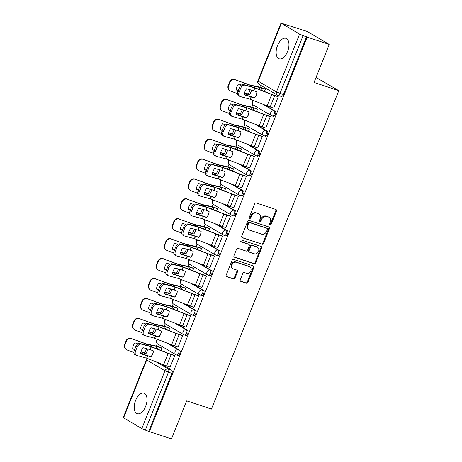 <?xml version="1.0" encoding="UTF-8"?>
<svg xmlns="http://www.w3.org/2000/svg" width="462" height="462" viewBox="0 0 462 462"><rect width="100%" height="100%" fill="white"/><g stroke="black" fill="none" stroke-linecap="round" stroke-linejoin="round"><path stroke-width="0.69" d="M270.01 225.029A0.947 0.797 120.4 0 0 271.119 224.405L276.443 211.094A1.357 1.138 120.4 0 0 275.86 209.477L256.254 202.991A1.357 1.138 120.4 0 0 254.666 203.881L249.341 217.198A0.947 0.797 120.4 0 0 250.866 217.7L251.553 215.979A4.337 3.65 120.4 0 1 256.641 213.121L258.275 213.663A4.337 3.65 120.4 0 1 258.87 213.929A4.337 3.65 120.4 0 1 260.158 218.826L259.471 220.547A0.947 0.797 120.4 0 0 260.995 221.055L261.683 219.329A4.337 3.65 120.4 0 1 266.77 216.476L268.405 217.013A4.337 3.65 120.4 0 1 268.994 217.284A4.337 3.65 120.4 0 1 270.287 222.176L269.594 223.903A0.947 0.797 120.4 0 0 270.01 225.029M269.612 224.688A0.947 0.797 120.4 0 0 270.478 224.03L275.802 210.712A1.357 1.138 120.4 0 0 275.664 209.413M249.359 217.983A0.947 0.797 120.4 0 0 250.219 217.325L250.912 215.598L251.553 215.979M259.482 221.333A0.947 0.797 120.4 0 0 260.349 220.674L261.036 218.953L261.683 219.329M145.634 406.393A10.776 5.746 -71.7 0 0 143.988 393.208A10.776 5.746 -71.7 0 0 135.568 400.485A10.776 5.746 -71.7 0 0 137.214 413.663A10.776 5.746 -71.7 0 0 145.634 406.393M287.583 51.49A10.776 5.746 -71.7 0 0 285.938 38.311A10.776 5.746 -71.7 0 0 277.518 45.582A10.776 5.746 -71.7 0 0 279.163 58.766A10.776 5.746 -71.7 0 0 287.583 51.49M240.275 279.787A1.357 1.138 120.4 0 0 240.864 281.404L246.362 283.223A1.357 1.138 120.4 0 0 247.955 282.328L253.869 267.544A1.357 1.138 120.4 0 0 253.28 265.933L233.68 259.442A1.357 1.138 120.4 0 0 232.086 260.331L226.172 275.121A1.357 1.138 120.4 0 0 226.761 276.732L233.402 278.933A1.357 1.138 120.4 0 0 234.996 278.037L237.526 271.714A1.357 1.138 120.4 0 0 236.937 270.097L233.645 269.005A3.627 3.049 120.4 0 1 233.148 268.786A3.627 3.049 120.4 0 1 232.201 264.397A3.627 3.049 120.4 0 1 236.325 262.306L249.226 266.574A3.627 3.049 120.4 0 1 249.723 266.799A3.627 3.049 120.4 0 1 250.67 271.188A3.627 3.049 120.4 0 1 246.546 273.279L244.398 272.568A1.357 1.138 120.4 0 0 242.804 273.458L240.275 279.787M299.595 34.107L280.988 23.1L307.132 31.439L329.267 44.427L314.05 82.467L338.79 90.662L211.446 409.049L186.706 400.854L171.489 438.9L149.411 431.589L307.19 37.116L303.107 35.597L279.978 93.428A2.76 1.473 108.3 0 1 277.818 95.293A2.76 1.473 108.3 0 1 277.662 95.224A2.76 2.322 120.4 0 1 277.287 95.056A2.76 2.76 0 0 0 277.818 95.293L281.254 96.431A2.76 1.473 108.3 0 0 283.414 94.566L276.467 91.938L299.595 34.107L303.107 35.597M329.267 44.427L307.19 37.116M261.948 244.254A1.357 1.138 120.4 0 0 263.542 243.358L269.456 228.575A1.357 1.138 120.4 0 0 268.867 226.958L249.266 220.472A1.357 1.138 120.4 0 0 247.672 221.362L241.759 236.151A1.357 1.138 120.4 0 0 242.348 237.763L261.307 243.872A1.357 1.138 120.4 0 0 262.895 242.983L268.809 228.193A1.357 1.138 120.4 0 0 268.67 226.894M261.659 248.059L255.746 262.843A1.357 1.138 120.4 0 1 254.158 263.738L234.557 257.247A1.357 1.138 120.4 0 1 233.968 255.636L236.498 249.307A1.357 1.138 120.4 0 1 238.086 248.412L246.038 251.045A1.357 1.138 120.4 0 0 247.626 250.156L249.307 245.957A1.357 1.138 120.4 0 0 248.718 244.34L240.442 241.603A0.947 0.797 120.4 0 1 241.147 239.847L261.07 246.442A1.357 1.138 120.4 0 1 261.659 248.059L261.013 247.678L255.099 262.468L255.746 262.843M160.643 363.623L171.627 370.074L168.191 368.93A2.76 1.473 108.3 0 1 168.457 372.245L145.328 430.076L141.817 428.58L123.21 417.573L146.339 359.742L146.685 360.037L123.556 417.867M260.603 85.268L259.829 87.203M252.841 104.672L251.859 107.115M244.872 124.59L243.896 127.033M236.908 144.502L235.932 146.945M228.944 164.42L227.968 166.863M220.975 184.332L219.999 186.775M213.011 204.25L212.035 206.693M205.047 224.162L204.071 226.605M197.083 244.08L196.102 246.523M189.114 263.993L188.138 266.435M181.15 283.911L180.174 286.353M173.186 303.823L172.205 306.266M165.217 323.741L164.241 326.184M157.253 343.653L156.277 346.102M316.048 77.472L338.79 90.662M149.411 431.589L145.328 430.076M273.302 108.021L273.648 108.224L278.245 96.737L277.246 96.246M265.338 127.939L265.685 128.141L270.282 116.649L269.282 116.164M256.445 111.4L257.374 109.078L256.375 108.587M257.369 147.852L257.721 148.059L262.312 136.567L261.313 136.076M248.481 131.312L249.405 128.996L248.406 128.505M249.405 167.77L249.751 167.972L254.348 156.479L253.349 155.994M240.511 151.23L241.441 148.908L240.442 148.417M241.441 187.682L241.788 187.89L246.385 176.397L245.386 175.907M232.548 171.142L233.477 168.826L232.478 168.335M233.477 207.6L233.824 207.802L238.415 196.315L237.416 195.824M224.584 191.06L225.508 188.739L224.509 188.248M225.508 227.512L225.854 227.72L230.451 216.228L229.452 215.737M216.614 210.972L217.544 208.657L216.545 208.166M217.544 247.43L217.891 247.632L222.488 236.146L221.489 235.655M208.651 230.89L209.581 228.569L208.581 228.078M209.581 267.342L209.927 267.55L214.524 256.058L213.519 255.567M200.687 250.802L201.611 248.487L200.612 247.996M201.611 287.26L201.958 287.462L206.554 275.976L205.555 275.485M192.718 270.72L193.647 268.399L192.648 267.908M193.647 307.172L193.994 307.38L198.591 295.888L197.592 295.397M184.754 290.633L185.684 288.317L184.685 287.826M185.684 327.09L186.03 327.292L190.627 315.806L189.628 315.315M176.79 310.551L177.714 308.229L176.715 307.744M177.714 347.002L178.066 347.21L182.657 335.718L181.658 335.227M168.826 330.463L169.75 328.147L168.751 327.656M169.75 366.92L170.097 367.123L174.694 355.636L173.695 355.145M160.857 350.381L161.787 348.059L160.788 347.574M168.607 343.711L179.597 350.156L178.372 349.751A2.76 1.473 108.3 0 1 178.702 352.916A2.76 1.473 108.3 0 1 176.484 354.926A2.76 1.473 108.3 0 1 176.334 354.856A2.76 2.322 -59.6 0 1 175.953 354.689A2.76 2.322 -59.6 0 1 175.133 351.57A2.76 2.322 -59.6 0 1 178.372 349.751L167.001 343.081M176.571 323.793L187.56 330.243L186.342 329.839A2.76 1.473 108.3 0 1 186.665 332.998A2.76 1.473 108.3 0 1 184.448 335.014A2.76 1.473 108.3 0 1 184.298 334.944A2.76 2.322 -59.6 0 1 183.922 334.771A2.76 2.322 -59.6 0 1 183.096 331.652A2.76 2.322 -59.6 0 1 186.342 329.839L174.971 323.163M184.54 303.881L195.524 310.325L194.306 309.921A2.76 1.473 108.3 0 1 194.629 313.086A2.76 1.473 108.3 0 1 192.417 315.096A2.76 1.473 108.3 0 1 192.261 315.026A2.76 2.322 -59.6 0 1 191.886 314.859A2.76 2.322 -59.6 0 1 191.066 311.74A2.76 2.322 -59.6 0 1 194.306 309.921L182.935 303.251M192.504 283.963L203.488 290.407L202.269 290.009A2.76 1.473 108.3 0 1 202.599 293.168A2.76 1.473 108.3 0 1 200.381 295.183A2.76 1.473 108.3 0 1 200.225 295.114A2.76 2.322 -59.6 0 1 199.85 294.941A2.76 2.322 -59.6 0 1 199.03 291.822A2.76 2.322 -59.6 0 1 202.269 290.009L190.898 283.333M200.468 264.05L211.457 270.495L210.233 270.091A2.76 1.473 108.3 0 1 210.562 273.256A2.76 1.473 108.3 0 1 208.345 275.265A2.76 1.473 108.3 0 1 208.195 275.196A2.76 2.322 -59.6 0 1 207.819 275.029A2.76 2.322 -59.6 0 1 206.993 271.91A2.76 2.322 -59.6 0 1 210.233 270.091L198.868 263.421M208.437 244.132L219.421 250.577L218.203 250.173A2.76 1.473 108.3 0 1 218.526 253.338A2.76 1.473 108.3 0 1 216.314 255.353A2.76 1.473 108.3 0 1 216.158 255.284A2.76 2.322 -59.6 0 1 215.783 255.111A2.76 2.322 -59.6 0 1 214.963 251.992A2.76 2.322 -59.6 0 1 218.203 250.173L206.832 243.503M216.401 224.22L227.385 230.665L226.166 230.261A2.76 1.473 108.3 0 1 226.49 233.425A2.76 1.473 108.3 0 1 224.278 235.435A2.76 1.473 108.3 0 1 224.122 235.366A2.76 2.322 -59.6 0 1 223.747 235.198A2.76 2.322 -59.6 0 1 222.927 232.08A2.76 2.322 -59.6 0 1 226.166 230.261L214.795 223.591M224.365 204.302L235.354 210.747L234.13 210.343A2.76 1.473 108.3 0 1 234.459 213.508A2.76 1.473 108.3 0 1 232.242 215.523A2.76 1.473 108.3 0 1 232.091 215.454A2.76 2.322 -59.6 0 1 231.71 215.28A2.76 2.322 -59.6 0 1 230.89 212.162A2.76 2.322 -59.6 0 1 234.13 210.343L222.759 203.673M232.328 184.39L243.318 190.835L242.1 190.431A2.76 1.473 108.3 0 1 242.423 193.595A2.76 1.473 108.3 0 1 240.211 195.605A2.76 1.473 108.3 0 1 240.055 195.536A2.76 2.322 -59.6 0 1 239.68 195.368A2.76 2.322 -59.6 0 1 238.86 192.25A2.76 2.322 -59.6 0 1 242.1 190.431L230.729 183.761M240.298 164.472L251.282 170.917L250.063 170.513A2.76 1.473 108.3 0 1 250.387 173.677A2.76 1.473 108.3 0 1 248.175 175.693A2.76 1.473 108.3 0 1 248.019 175.624A2.76 2.322 -59.6 0 1 247.644 175.45A2.76 2.322 -59.6 0 1 246.823 172.332A2.76 2.322 -59.6 0 1 250.063 170.513L238.692 163.843M248.261 144.56L259.251 151.005L258.027 150.6A2.76 1.473 108.3 0 1 258.356 153.765A2.76 1.473 108.3 0 1 256.139 155.775A2.76 1.473 108.3 0 1 255.988 155.706A2.76 2.322 -59.6 0 1 255.607 155.538A2.76 2.322 -59.6 0 1 254.787 152.42A2.76 2.322 -59.6 0 1 258.027 150.6L246.656 143.93M256.225 124.642L267.215 131.087L265.997 130.682A2.76 1.473 108.3 0 1 266.32 133.847A2.76 1.473 108.3 0 1 264.102 135.863A2.76 1.473 108.3 0 1 263.952 135.793A2.76 2.322 -59.6 0 1 263.577 135.62A2.76 2.322 -59.6 0 1 262.757 132.502A2.76 2.322 -59.6 0 1 265.997 130.682L254.626 124.012M264.195 104.73L275.179 111.175L273.96 110.77A2.76 1.473 108.3 0 1 274.284 113.935A2.76 1.473 108.3 0 1 272.072 115.945A2.76 1.473 108.3 0 1 271.916 115.875A2.76 2.322 -59.6 0 1 271.541 115.708A2.76 2.322 -59.6 0 1 270.72 112.589A2.76 2.322 -59.6 0 1 273.96 110.77L262.589 104.1M264.408 91.482L265.338 89.166L264.339 88.675M177.552 355.261A2.76 1.473 -71.7 0 0 177.703 355.33A2.76 1.473 -71.7 0 0 179.92 353.32A2.76 1.473 -71.7 0 0 179.597 350.156M185.516 335.348A2.76 1.473 -71.7 0 0 185.672 335.418A2.76 1.473 -71.7 0 0 187.884 333.402A2.76 1.473 -71.7 0 0 187.56 330.243M193.48 315.431A2.76 1.473 -71.7 0 0 193.636 315.5A2.76 1.473 -71.7 0 0 195.853 313.49A2.76 1.473 -71.7 0 0 195.524 310.325M201.449 295.518A2.76 1.473 -71.7 0 0 201.599 295.588A2.76 1.473 -71.7 0 0 203.817 293.572A2.76 1.473 -71.7 0 0 203.488 290.407M209.413 275.6A2.76 1.473 -71.7 0 0 209.569 275.67A2.76 1.473 -71.7 0 0 211.781 273.66A2.76 1.473 -71.7 0 0 211.457 270.495M217.377 255.688A2.76 1.473 -71.7 0 0 217.533 255.757A2.76 1.473 -71.7 0 0 219.745 253.742A2.76 1.473 -71.7 0 0 219.421 250.577M225.346 235.77A2.76 1.473 -71.7 0 0 225.496 235.839A2.76 1.473 -71.7 0 0 227.714 233.83A2.76 1.473 -71.7 0 0 227.385 230.665M233.31 215.858A2.76 1.473 -71.7 0 0 233.466 215.927A2.76 1.473 -71.7 0 0 235.678 213.912A2.76 1.473 -71.7 0 0 235.354 210.747M241.274 195.94A2.76 1.473 -71.7 0 0 241.43 196.009A2.76 1.473 -71.7 0 0 243.641 194A2.76 1.473 -71.7 0 0 243.318 190.835M249.243 176.028A2.76 1.473 -71.7 0 0 249.393 176.097A2.76 1.473 -71.7 0 0 251.611 174.082A2.76 1.473 -71.7 0 0 251.282 170.917M257.207 156.11A2.76 1.473 -71.7 0 0 257.357 156.179A2.76 1.473 -71.7 0 0 259.575 154.169A2.76 1.473 -71.7 0 0 259.251 151.005M265.171 136.198A2.76 1.473 -71.7 0 0 265.327 136.267A2.76 1.473 -71.7 0 0 267.538 134.251A2.76 1.473 -71.7 0 0 267.215 131.087M273.14 116.28A2.76 1.473 -71.7 0 0 273.29 116.349A2.76 1.473 -71.7 0 0 275.508 114.339A2.76 1.473 -71.7 0 0 275.179 111.175M148.77 431.213L171.899 373.383A2.76 1.473 -71.7 0 0 171.627 370.074M306.549 36.741L283.414 94.566M268.994 217.284L268.353 216.903A4.337 3.65 120.4 0 0 267.758 216.638L268.405 217.013M261.036 218.953A4.337 3.65 120.4 0 1 266.124 216.095L267.758 216.638M258.87 213.929L258.223 213.554A4.337 3.65 120.4 0 0 257.634 213.282L258.275 213.663M250.912 215.598A4.337 3.65 120.4 0 1 256 212.745L257.634 213.282M241.897 237.451L261.307 243.872M267.377 229.447A0.947 0.797 120.4 0 0 266.967 228.315L249.763 222.62A0.947 0.797 120.4 0 0 248.648 223.244L247.921 225.063A4.337 3.65 120.4 0 0 249.209 229.96A4.337 3.65 120.4 0 0 249.803 230.226L261.561 234.118A4.337 3.65 120.4 0 0 266.649 231.266L267.377 229.447M266.562 228.084A0.947 0.797 120.4 0 0 266.32 227.939L266.967 228.315M249.209 229.96L248.568 229.579A4.337 3.65 120.4 0 1 247.274 224.682L248.002 222.869A0.947 0.797 120.4 0 1 249.116 222.239L266.32 227.939M234.101 256.936L253.511 263.357A1.357 1.138 120.4 0 0 255.099 262.468M248.903 244.427L248.261 244.046A1.357 1.138 120.4 0 0 248.071 243.965L240.078 241.314M254.285 253.777A3.627 3.049 120.4 0 0 258.408 251.68A3.627 3.049 120.4 0 0 257.461 247.297A3.627 3.049 120.4 0 0 256.97 247.072L252.419 245.565A1.357 1.138 120.4 0 0 250.831 246.46L249.151 250.658A1.357 1.138 120.4 0 0 249.74 252.269L254.285 253.777M257.461 247.297L256.82 246.916A3.627 3.049 120.4 0 0 256.323 246.696L256.97 247.072M249.555 252.188L248.908 251.807A1.357 1.138 120.4 0 1 248.51 250.277L250.185 246.079A1.357 1.138 120.4 0 1 251.778 245.189L256.323 246.696M261.013 247.678A1.357 1.138 120.4 0 0 260.88 246.379M249.723 266.799L249.076 266.418A3.627 3.049 120.4 0 0 248.585 266.199L249.226 266.574M233.148 268.786L232.502 268.405A3.627 3.049 120.4 0 1 231.554 264.016A3.627 3.049 120.4 0 1 235.678 261.925L248.585 266.199M226.311 276.42L232.761 278.551A1.357 1.138 120.4 0 0 234.35 277.662L236.879 271.333A1.357 1.138 120.4 0 0 236.746 270.033M240.413 281.087L245.715 282.842A1.357 1.138 120.4 0 0 247.309 281.953L253.222 267.163A1.357 1.138 120.4 0 0 253.084 265.864M251.617 90.148A8.564 4.164 -65.1 0 1 251.091 91.667A8.564 4.164 -65.1 0 1 249.584 94.6L244.473 93.024M250.115 89.744A8.564 4.164 -65.1 0 1 249.671 91.002A8.564 4.164 -65.1 0 1 248.158 93.936L249.584 94.6M264.714 88.802L260.966 87.561A6.907 0.664 21.8 0 0 258.72 86.914L249.948 85.037L235.302 79.776A4.146 4.002 133 0 0 230.001 82.201L229.666 81.884A4.146 4.002 -47 0 1 234.967 79.464M265.315 89.212L261.81 88.051A5.111 0.491 21.8 0 0 260.146 87.572L250.699 85.505L235.302 79.776M248.158 93.936L244.519 92.85M238.19 90.679L236.238 89.951A8.564 8.276 133 0 1 238.635 83.951L241.476 85.008M238.259 90.517L236.238 89.761M228.523 85.903A4.146 4.002 133 0 0 229.464 90.338L229.129 90.026A4.146 4.002 -47 0 1 228.182 85.591L228.523 85.903L230.001 82.201M229.464 90.338A4.146 4.002 133 0 0 230.763 91.141L237.48 93.642M228.182 85.591L229.666 81.884M278.228 96.783L274.717 95.622A6.907 0.664 -158.2 0 1 271.691 94.525L254.885 87.93L253.759 90.743L256.889 91.967A8.564 8.507 165.6 0 1 254.487 97.967L254.435 97.759A8.564 8.507 165.6 0 0 256.837 91.944M273.683 108.148L270.172 106.988A6.907 0.664 -158.2 0 1 267.146 105.885L250.219 99.249L240.165 96.541A4.146 2.605 116.3 0 1 239.865 96.425A4.146 2.605 116.3 0 1 239.154 92.025L240.638 88.323L239.385 87.705L237.901 91.407L239.154 92.025M254.487 97.967L244.121 94.779A8.564 5.377 -63.7 0 1 246.523 88.779L253.759 90.743M244.155 94.508L254.435 97.759M254.885 87.93L244.71 85.175A4.146 2.605 116.3 0 0 240.638 88.323M277.622 96.373L273.879 95.132A5.111 0.491 -158.2 0 1 271.639 94.317L253.927 87.393L243.457 84.558L244.71 85.175M239.385 87.705A4.146 2.605 -63.7 0 1 243.457 84.558M239.865 96.425L238.611 95.807A4.146 2.605 -63.7 0 1 237.901 91.407M243.653 110.066A8.564 4.164 -65.1 0 1 243.127 111.579A8.564 4.164 -65.1 0 1 241.614 114.512L236.504 112.936M242.152 109.661A8.564 4.164 -65.1 0 1 241.701 110.92A8.564 4.164 -65.1 0 1 240.194 113.854L241.614 114.512M256.751 108.714L253.003 107.473A6.907 0.664 21.8 0 0 250.756 106.826L241.892 104.926L227.339 99.694A4.146 4.002 133 0 0 222.037 102.119L221.696 101.802A4.146 4.002 -47 0 1 227.004 99.376M257.351 109.13L253.84 107.964A5.111 0.491 21.8 0 0 252.177 107.49L242.735 105.417L227.339 99.694M240.194 113.854L236.556 112.768M230.226 110.597L228.268 109.869A8.564 8.276 133 0 1 230.671 103.869L233.506 104.926M230.295 110.43L228.274 109.679M220.559 105.821A4.146 4.002 133 0 0 221.5 110.256L221.165 109.939A4.146 4.002 -47 0 1 220.218 105.503L220.559 105.821L222.037 102.119M221.5 110.256A4.146 4.002 133 0 0 222.794 111.053L229.516 113.56M220.218 105.503L221.696 101.802M235.684 129.978A8.564 4.164 -65.1 0 1 235.164 131.497A8.564 4.164 -65.1 0 1 233.651 134.43L228.54 132.854M234.188 129.574A8.564 4.164 -65.1 0 1 233.737 130.833A8.564 4.164 -65.1 0 1 232.23 133.766L233.651 134.43M248.787 128.632L245.039 127.391A6.907 0.664 21.8 0 0 242.793 126.744L234.015 124.867L219.375 119.606A4.146 4.002 133 0 0 214.073 122.032L213.733 121.714A4.146 4.002 -47 0 1 219.034 119.294M249.388 129.042L245.876 127.882A5.111 0.491 21.8 0 0 244.213 127.402L234.765 125.335L219.375 119.606M232.23 133.766L228.592 132.681M222.262 130.509L220.305 129.782A8.564 8.276 133 0 1 222.707 123.781L225.543 124.838M222.326 130.348L220.305 129.597M212.589 125.733A4.146 4.002 133 0 0 213.536 130.168L213.196 129.857A4.146 4.002 -47 0 1 212.254 125.421L212.589 125.733L214.073 122.032M213.536 130.168A4.146 4.002 133 0 0 214.83 130.971L221.546 133.472M212.254 125.421L213.733 121.714M270.258 116.701L266.753 115.54A6.907 0.664 -158.2 0 1 263.727 114.437L246.922 107.848L245.796 110.655L248.92 111.885A8.564 8.507 165.6 0 1 246.523 117.885L246.471 117.677A8.564 8.507 165.6 0 0 248.868 111.862M265.714 128.061L262.208 126.9A6.907 0.664 -158.2 0 1 259.182 125.803L242.377 119.208L232.201 116.453A4.146 2.605 116.3 0 1 231.901 116.343A4.146 2.605 116.3 0 1 231.191 111.943L232.669 108.241L231.416 107.623L229.937 111.325L231.191 111.943M246.523 117.885L236.157 114.692A8.564 5.377 -63.7 0 1 238.554 108.691L245.796 110.655M236.192 114.42L246.471 117.677M246.922 107.848L236.746 105.093A4.146 2.605 116.3 0 0 232.669 108.241M269.658 116.285L265.91 115.05A5.111 0.491 -158.2 0 1 263.675 114.235L245.957 107.311L235.493 104.476L236.746 105.093M231.416 107.623A4.146 2.605 -63.7 0 1 235.493 104.476M231.901 116.343L230.648 115.725A4.146 2.605 -63.7 0 1 229.937 111.325M262.295 136.613L258.784 135.453A6.907 0.664 -158.2 0 1 255.763 134.355L238.952 127.76L237.832 130.573L240.956 131.797A8.564 8.507 165.6 0 1 238.559 137.797L238.502 137.589A8.564 8.507 165.6 0 0 240.904 131.774M257.75 147.979L254.239 146.818A6.907 0.664 -158.2 0 1 251.218 145.715L234.286 139.079L224.237 136.371A4.146 2.605 116.3 0 1 223.931 136.255A4.146 2.605 116.3 0 1 223.227 131.855L224.705 128.153L223.452 127.535L221.974 131.237L223.227 131.855M238.559 137.797L228.188 134.609A8.564 5.377 -63.7 0 1 230.59 128.609L237.832 130.573M228.228 134.338L238.502 137.589M238.952 127.76L228.777 125.011A4.146 2.605 116.3 0 0 224.705 128.153M261.694 136.203L257.946 134.962A5.111 0.491 -158.2 0 1 255.711 134.147L237.994 127.229L227.523 124.388L228.777 125.011M223.452 127.535A4.146 2.605 -63.7 0 1 227.523 124.388M223.931 136.255L222.678 135.637A4.146 2.605 -63.7 0 1 221.974 131.237M227.72 149.896A8.564 4.164 -65.1 0 1 227.194 151.409A8.564 4.164 -65.1 0 1 225.687 154.343L220.576 152.766M226.218 149.492A8.564 4.164 -65.1 0 1 225.774 150.751A8.564 4.164 -65.1 0 1 224.261 153.684L225.687 154.343M240.817 148.545L237.075 147.303A6.907 0.664 21.8 0 0 234.823 146.662L225.964 144.756L211.411 139.524A4.146 4.002 133 0 0 206.104 141.95L205.769 141.632A4.146 4.002 -47 0 1 211.07 139.206M241.424 148.96L237.913 147.794A5.111 0.491 21.8 0 0 236.249 147.32L226.802 145.247L211.411 139.524M224.261 153.684L220.622 152.599M214.293 150.427L212.341 149.7A8.564 8.276 133 0 1 214.738 143.699L217.579 144.756M214.362 150.26L212.341 149.509M204.626 145.651A4.146 4.002 133 0 0 205.573 150.086L205.232 149.769A4.146 4.002 -47 0 1 204.285 145.334L204.626 145.651L206.104 141.95M205.573 150.086A4.146 4.002 133 0 0 206.866 150.883L213.583 153.39M204.285 145.334L205.769 141.632M219.756 169.808A8.564 4.164 -65.1 0 1 219.231 171.327A8.564 4.164 -65.1 0 1 217.723 174.261L212.612 172.684M218.255 169.404A8.564 4.164 -65.1 0 1 217.804 170.669A8.564 4.164 -65.1 0 1 216.297 173.602L217.723 174.261M232.854 168.463L229.106 167.221A6.907 0.664 21.8 0 0 226.859 166.574L218.087 164.697L203.442 159.436A4.146 4.002 133 0 0 198.14 161.862L197.8 161.55A4.146 4.002 -47 0 1 203.107 159.124M233.454 168.873L229.949 167.712A5.111 0.491 21.8 0 0 228.28 167.232L218.838 165.165L203.442 159.436M216.297 173.602L212.659 172.511M206.329 170.345L204.371 169.612A8.564 8.276 133 0 1 206.774 163.612L209.609 164.668M206.398 170.178L204.377 169.427M196.662 165.563A4.146 4.002 133 0 0 197.603 169.999L197.268 169.687A4.146 4.002 -47 0 1 196.321 165.252L196.662 165.563L198.14 161.862M197.603 169.999A4.146 4.002 133 0 0 198.897 170.801L205.619 173.302M196.321 165.252L197.8 161.55M211.787 189.726A8.564 4.164 -65.1 0 1 211.267 191.239A8.564 4.164 -65.1 0 1 209.754 194.173L204.643 192.596M210.291 189.322A8.564 4.164 -65.1 0 1 209.84 190.581A8.564 4.164 -65.1 0 1 208.333 193.514L209.754 194.173M224.89 188.375L221.142 187.133A6.907 0.664 21.8 0 0 218.896 186.492L210.031 184.586L195.478 179.354A4.146 4.002 133 0 0 190.177 181.78L189.836 181.462A4.146 4.002 -47 0 1 195.137 179.037M225.491 188.791L221.979 187.63A5.111 0.491 21.8 0 0 220.316 187.15L210.868 185.077L195.478 179.354M208.333 193.514L204.695 192.429M198.365 190.257L196.408 189.53A8.564 8.276 133 0 1 198.81 183.53L201.646 184.586M198.429 190.096L196.408 189.339M188.692 185.481A4.146 4.002 133 0 0 189.639 189.917L189.299 189.599A4.146 4.002 -47 0 1 188.357 185.164L188.692 185.481L190.177 181.78M189.639 189.917A4.146 4.002 133 0 0 190.933 190.714L197.649 193.22M188.357 185.164L189.836 181.462M254.331 156.531L250.82 155.371A6.907 0.664 -158.2 0 1 247.794 154.268L230.988 147.678L229.862 150.485L232.992 151.715A8.564 8.507 165.6 0 1 230.59 157.715L230.538 157.507A8.564 8.507 165.6 0 0 232.94 151.692M249.786 167.891L246.275 166.73A6.907 0.664 -158.2 0 1 243.255 165.633L226.444 159.038L216.268 156.283A4.146 2.605 116.3 0 1 215.968 156.173A4.146 2.605 116.3 0 1 215.257 151.773L216.742 148.071L215.488 147.453L214.004 151.155L215.257 151.773M230.59 157.715L220.224 154.522A8.564 5.377 -63.7 0 1 222.626 148.521L229.862 150.485M220.258 154.25L230.538 157.507M230.988 147.678L220.813 144.924A4.146 2.605 116.3 0 0 216.742 148.071M253.73 156.116L249.982 154.88A5.111 0.491 -158.2 0 1 247.742 154.065L230.03 147.141L219.56 144.306L220.813 144.924M215.488 147.453A4.146 2.605 -63.7 0 1 219.56 144.306M215.968 156.173L214.715 155.555A4.146 2.605 -63.7 0 1 214.004 151.155M246.362 176.449L242.856 175.283A6.907 0.664 -158.2 0 1 239.83 174.186L223.025 167.59L221.899 170.403L225.023 171.627A8.564 8.507 165.6 0 1 222.626 177.627L222.574 177.42A8.564 8.507 165.6 0 0 224.971 171.604M241.817 187.809L238.311 186.648A6.907 0.664 -158.2 0 1 235.285 185.545L218.359 178.91L208.304 176.201A4.146 2.605 116.3 0 1 208.004 176.086A4.146 2.605 116.3 0 1 207.294 171.685L208.772 167.983L207.519 167.365L206.04 171.067L207.294 171.685M222.626 177.627L212.26 174.44A8.564 5.377 -63.7 0 1 214.657 168.439L221.899 170.403M212.295 174.168L222.574 177.42M223.025 167.59L212.849 164.842A4.146 2.605 116.3 0 0 208.772 167.983M245.761 176.034L242.013 174.792A5.111 0.491 -158.2 0 1 239.778 173.978L222.06 167.059L211.596 164.224L212.849 164.842M207.519 167.365A4.146 2.605 -63.7 0 1 211.596 164.224M208.004 176.086L206.751 175.468A4.146 2.605 -63.7 0 1 206.04 171.067M238.398 196.362L234.887 195.201A6.907 0.664 -158.2 0 1 231.866 194.098L215.055 187.508L213.935 190.315L217.059 191.545A8.564 8.507 165.6 0 1 214.663 197.545L214.605 197.338A8.564 8.507 165.6 0 0 217.007 191.522M233.853 207.721L230.342 206.56A6.907 0.664 -158.2 0 1 227.321 205.463L210.51 198.868L200.341 196.119A4.146 2.605 116.3 0 1 200.034 196.004A4.146 2.605 116.3 0 1 199.33 191.603L200.808 187.901L199.555 187.283L198.077 190.985L199.33 191.603M214.663 197.545L204.296 194.352A8.564 5.377 -63.7 0 1 206.693 188.352L213.935 190.315M204.331 194.08L214.605 197.338M215.055 187.508L204.88 184.754A4.146 2.605 116.3 0 0 200.808 187.901M237.797 195.946L234.049 194.71A5.111 0.491 -158.2 0 1 231.814 193.896L214.097 186.971L203.632 184.136L204.88 184.754M199.555 187.283A4.146 2.605 -63.7 0 1 203.632 184.136M200.034 196.004L198.781 195.386A4.146 2.605 -63.7 0 1 198.077 190.985M203.823 209.638A8.564 4.164 -65.1 0 1 203.297 211.157A8.564 4.164 -65.1 0 1 201.79 214.091L196.679 212.514M202.321 209.234A8.564 4.164 -65.1 0 1 201.877 210.499A8.564 4.164 -65.1 0 1 200.364 213.432L201.79 214.091M216.926 208.293L213.178 207.051A6.907 0.664 21.8 0 0 210.926 206.404L202.067 204.504L187.514 199.266A4.146 4.002 133 0 0 182.207 201.692L181.872 201.38A4.146 4.002 -47 0 1 187.174 198.955M217.527 208.703L214.016 207.542A5.111 0.491 21.8 0 0 212.353 207.063L202.905 204.995L187.514 199.266M200.364 213.432L196.725 212.341M190.402 210.175L188.444 209.442A8.564 8.276 133 0 1 190.841 203.442L193.682 204.499M190.465 210.008L188.444 209.257M180.729 205.394A4.146 4.002 133 0 0 181.676 209.829L181.335 209.517A4.146 4.002 -47 0 1 180.388 205.082L180.729 205.394L182.207 201.692M181.676 209.829A4.146 4.002 133 0 0 182.969 210.632L189.686 213.132M180.388 205.082L181.872 201.38M230.434 216.28L226.923 215.113A6.907 0.664 -158.2 0 1 223.903 214.016L207.092 207.421L205.965 210.233L209.095 211.457A8.564 8.507 165.6 0 1 206.693 217.458L206.641 217.25A8.564 8.507 165.6 0 0 209.043 211.44M225.889 227.639L222.378 226.478A6.907 0.664 -158.2 0 1 219.358 225.375L202.425 218.74L192.371 216.031A4.146 2.605 116.3 0 1 192.071 215.916A4.146 2.605 116.3 0 1 191.36 211.515L192.845 207.813L191.591 207.195L190.107 210.897L191.36 211.515M206.693 217.458L196.327 214.27A8.564 5.377 -63.7 0 1 198.729 208.27L205.965 210.233M196.362 213.998L206.641 217.25M207.092 207.421L196.916 204.672A4.146 2.605 116.3 0 0 192.845 207.813M229.833 215.864L226.085 214.622A5.111 0.491 -158.2 0 1 223.845 213.808L206.133 206.889L195.663 204.054L196.916 204.672M191.591 207.195A4.146 2.605 -63.7 0 1 195.663 204.054M192.071 215.916L190.818 215.298A4.146 2.605 -63.7 0 1 190.107 210.897M195.859 229.556A8.564 4.164 -65.1 0 1 195.334 231.069A8.564 4.164 -65.1 0 1 193.826 234.003L188.715 232.426M194.358 229.152A8.564 4.164 -65.1 0 1 193.913 230.411A8.564 4.164 -65.1 0 1 192.4 233.345L193.826 234.003M208.957 228.205L205.209 226.963A6.907 0.664 21.8 0 0 202.962 226.322L194.19 224.445L179.545 219.184A4.146 4.002 133 0 0 174.243 221.61L173.908 221.292A4.146 4.002 -47 0 1 179.21 218.867M209.557 228.621L206.052 227.46A5.111 0.491 21.8 0 0 204.389 226.981L194.941 224.907L179.545 219.184M192.4 233.345L188.762 232.259M182.432 230.088L180.475 229.36A8.564 8.276 133 0 1 182.877 223.36L185.712 224.417M182.502 229.926L180.48 229.169M172.765 225.312A4.146 4.002 133 0 0 173.706 229.747L173.371 229.429A4.146 4.002 -47 0 1 172.424 224.994L172.765 225.312L174.243 221.61M173.706 229.747A4.146 4.002 133 0 0 175 230.544L181.722 233.05M172.424 224.994L173.908 221.292M222.465 236.192L218.959 235.031A6.907 0.664 -158.2 0 1 215.933 233.928L199.128 227.339L198.002 230.145L201.132 231.375A8.564 8.507 165.6 0 1 198.729 237.376L198.677 237.168A8.564 8.507 165.6 0 0 201.074 231.352M217.92 247.557L214.414 246.39A6.907 0.664 -158.2 0 1 211.388 245.293L194.583 238.698L184.407 235.949A4.146 2.605 116.3 0 1 184.107 235.834A4.146 2.605 116.3 0 1 183.397 231.433L184.875 227.731L183.622 227.113L182.143 230.815L183.397 231.433M198.729 237.376L188.363 234.182A8.564 5.377 -63.7 0 1 190.76 228.182L198.002 230.145M188.398 233.911L198.677 237.168M199.128 227.339L188.952 224.584A4.146 2.605 116.3 0 0 184.875 227.731M221.864 235.782L218.116 234.54A5.111 0.491 -158.2 0 1 215.881 233.726L198.163 226.802L187.699 223.966L188.952 224.584M183.622 227.113A4.146 2.605 -63.7 0 1 187.699 223.966M184.107 235.834L182.854 235.216A4.146 2.605 -63.7 0 1 182.143 230.815M187.895 249.468A8.564 4.164 -65.1 0 1 187.37 250.987A8.564 4.164 -65.1 0 1 185.857 253.921L180.746 252.344M186.394 249.07A8.564 4.164 -65.1 0 1 185.943 250.329A8.564 4.164 -65.1 0 1 184.436 253.263L185.857 253.921M200.993 248.123L197.245 246.881A6.907 0.664 21.8 0 0 194.999 246.234L186.134 244.334L171.581 239.097A4.146 4.002 133 0 0 166.28 241.522L165.939 241.21A4.146 4.002 -47 0 1 171.24 238.785M201.594 248.533L198.083 247.372A5.111 0.491 21.8 0 0 196.419 246.893L186.971 244.825L171.581 239.097M184.436 253.263L180.798 252.171M174.469 250.006L172.511 249.272A8.564 8.276 133 0 1 174.913 243.272L177.749 244.334M174.532 249.838L172.511 249.087M164.795 245.224A4.146 4.002 133 0 0 165.743 249.659L165.402 249.347A4.146 4.002 -47 0 1 164.46 244.912L164.795 245.224L166.28 241.522M165.743 249.659A4.146 4.002 133 0 0 167.036 250.462L173.752 252.962M164.46 244.912L165.939 241.21M214.501 256.11L210.99 254.943A6.907 0.664 -158.2 0 1 207.969 253.846L191.158 247.257L190.038 250.063L193.162 251.288A8.564 8.507 165.6 0 1 190.766 257.288L190.714 257.08A8.564 8.507 165.6 0 0 193.11 251.27M209.956 267.469L206.445 266.308A6.907 0.664 -158.2 0 1 203.424 265.205L186.492 258.57L176.444 255.861A4.146 2.605 116.3 0 1 176.138 255.746A4.146 2.605 116.3 0 1 175.433 251.345L176.911 247.644L175.658 247.026L174.18 250.727L175.433 251.345M190.766 257.288L180.399 254.1A8.564 5.377 -63.7 0 1 182.796 248.1L190.038 250.063M180.434 253.829L190.714 257.08M191.158 247.257L180.988 244.502A4.146 2.605 116.3 0 0 176.911 247.644M213.9 255.694L210.152 254.452A5.111 0.491 -158.2 0 1 207.917 253.638L190.2 246.72L179.735 243.884L180.988 244.502M175.658 247.026A4.146 2.605 -63.7 0 1 179.735 243.884M176.138 255.746L174.884 255.128A4.146 2.605 -63.7 0 1 174.18 250.727M179.926 269.386A8.564 4.164 -65.1 0 1 179.4 270.899A8.564 4.164 -65.1 0 1 177.893 273.833L172.782 272.257M178.424 268.982A8.564 4.164 -65.1 0 1 177.98 270.241A8.564 4.164 -65.1 0 1 176.467 273.175L177.893 273.833M193.029 268.035L189.281 266.793A6.907 0.664 21.8 0 0 187.029 266.152L178.257 264.276L163.617 259.015A4.146 4.002 133 0 0 158.31 261.44L157.975 261.122A4.146 4.002 -47 0 1 163.277 258.697M193.63 268.451L190.119 267.29A5.111 0.491 21.8 0 0 188.456 266.811L179.008 264.738L163.617 259.015M176.467 273.175L172.828 272.089M166.505 269.918L164.547 269.19A8.564 8.276 133 0 1 166.944 263.19L169.785 264.247M166.568 269.756L164.547 269M156.832 265.142A4.146 4.002 133 0 0 157.779 269.577L157.438 269.259A4.146 4.002 -47 0 1 156.497 264.824L156.832 265.142L158.31 261.44M157.779 269.577A4.146 4.002 133 0 0 159.072 270.374L165.789 272.88M156.497 264.824L157.975 261.122M206.537 276.022L203.026 274.861A6.907 0.664 -158.2 0 1 200.006 273.764L183.195 267.169L182.074 269.975L185.198 271.206A8.564 8.507 165.6 0 1 182.796 277.206L182.744 276.998A8.564 8.507 165.6 0 0 185.147 271.182M201.992 287.387L198.481 286.221A6.907 0.664 -158.2 0 1 195.461 285.123L178.65 278.528L168.474 275.779A4.146 2.605 116.3 0 1 168.174 275.664A4.146 2.605 116.3 0 1 167.463 271.263L168.948 267.562L167.694 266.944L166.21 270.645L167.463 271.263M182.796 277.206L172.43 274.012A8.564 5.377 -63.7 0 1 174.832 268.012L182.074 269.975M172.47 273.741L182.744 276.998M183.195 267.169L173.019 264.414A4.146 2.605 116.3 0 0 168.948 267.562M205.937 275.612L202.189 274.37A5.111 0.491 -158.2 0 1 199.948 273.556L182.236 266.632L171.766 263.796L173.019 264.414M167.694 266.944A4.146 2.605 -63.7 0 1 171.766 263.796M168.174 275.664L166.921 275.046A4.146 2.605 -63.7 0 1 166.21 270.645M171.962 289.304A8.564 4.164 -65.1 0 1 171.437 290.817A8.564 4.164 -65.1 0 1 169.929 293.751L164.819 292.175M170.461 288.9A8.564 4.164 -65.1 0 1 170.016 290.159A8.564 4.164 -65.1 0 1 168.503 293.093L169.929 293.751M185.06 287.953L181.312 286.711A6.907 0.664 21.8 0 0 179.065 286.065L170.201 284.165L155.648 278.927A4.146 4.002 133 0 0 150.346 281.352L150.011 281.04A4.146 4.002 -47 0 1 155.313 278.615M185.66 288.363L182.155 287.202A5.111 0.491 21.8 0 0 180.492 286.723L171.044 284.656L155.648 278.927M168.503 293.093L164.865 292.001M158.535 289.836L156.583 289.102A8.564 8.276 133 0 1 158.98 283.102L161.815 284.165M158.605 289.668L156.583 288.917M148.868 285.054A4.146 4.002 133 0 0 149.809 289.495L149.474 289.177A4.146 4.002 -47 0 1 148.527 284.742L148.868 285.054L150.346 281.352M149.809 289.495A4.146 4.002 133 0 0 151.103 290.292L157.825 292.793M148.527 284.742L150.011 281.04M198.568 295.94L195.062 294.773A6.907 0.664 -158.2 0 1 192.036 293.676L175.231 287.087L174.105 289.893L177.235 291.118A8.564 8.507 165.6 0 1 174.832 297.118L174.78 296.91A8.564 8.507 165.6 0 0 177.177 291.1M194.028 307.299L190.517 306.139A6.907 0.664 -158.2 0 1 187.491 305.036L170.565 298.4L160.51 295.692A4.146 2.605 116.3 0 1 160.21 295.576A4.146 2.605 116.3 0 1 159.5 291.175L160.978 287.474L159.725 286.856L158.247 290.558L159.5 291.175M174.832 297.118L164.466 293.93A8.564 5.377 -63.7 0 1 166.869 287.93L174.105 289.893M164.501 293.659L174.78 296.91M175.231 287.087L165.055 284.332A4.146 2.605 116.3 0 0 160.978 287.474M197.967 295.524L194.219 294.282A5.111 0.491 -158.2 0 1 191.984 293.468L174.266 286.55L163.802 283.714L165.055 284.332M159.725 286.856A4.146 2.605 -63.7 0 1 163.802 283.714M160.21 295.576L158.957 294.958A4.146 2.605 -63.7 0 1 158.247 290.558M163.998 309.217A8.564 4.164 -65.1 0 1 163.473 310.73A8.564 4.164 -65.1 0 1 161.96 313.663L156.849 312.087M162.497 308.812A8.564 4.164 -65.1 0 1 162.047 310.071A8.564 4.164 -65.1 0 1 160.539 313.005L161.96 313.663M177.096 307.865L173.348 306.624A6.907 0.664 21.8 0 0 171.102 305.983L162.329 304.106L147.684 298.845A4.146 4.002 133 0 0 142.383 301.27L142.042 300.953A4.146 4.002 -47 0 1 147.343 298.527M177.697 308.281L174.186 307.12A5.111 0.491 21.8 0 0 172.522 306.641L163.074 304.568L147.684 298.845M160.539 313.005L156.901 311.919M150.572 309.748L148.614 309.02A8.564 8.276 133 0 1 151.016 303.02L153.852 304.077M150.635 309.586L148.614 308.83M140.898 304.972A4.146 4.002 133 0 0 141.846 309.407L141.505 309.09A4.146 4.002 -47 0 1 140.564 304.654L140.898 304.972L142.383 301.27M141.846 309.407A4.146 4.002 133 0 0 143.139 310.204L149.861 312.71M140.564 304.654L142.042 300.953M190.604 315.852L187.093 314.691A6.907 0.664 -158.2 0 1 184.072 313.594L167.261 306.999L166.141 309.806L169.265 311.036A8.564 8.507 165.6 0 1 166.869 317.036L166.817 316.828A8.564 8.507 165.6 0 0 169.213 311.013M186.059 327.217L182.554 326.051A6.907 0.664 -158.2 0 1 179.527 324.953L162.601 318.318L152.547 315.61A4.146 2.605 116.3 0 1 152.241 315.494A4.146 2.605 116.3 0 1 151.536 311.093L153.014 307.392L151.761 306.774L150.283 310.476L151.536 311.093M166.869 317.036L156.502 313.842A8.564 5.377 -63.7 0 1 158.899 307.842L166.141 309.806M156.537 313.571L166.817 316.828M167.261 306.999L157.092 304.244A4.146 2.605 116.3 0 0 153.014 307.392M190.003 315.442L186.255 314.2A5.111 0.491 -158.2 0 1 184.02 313.386L166.303 306.462L155.838 303.626L157.092 304.244M151.761 306.774A4.146 2.605 -63.7 0 1 155.838 303.626M152.241 315.494L150.987 314.876A4.146 2.605 -63.7 0 1 150.283 310.476M156.029 329.135A8.564 4.164 -65.1 0 1 155.503 330.648A8.564 4.164 -65.1 0 1 153.996 333.581L148.885 332.005M154.527 328.73A8.564 4.164 -65.1 0 1 154.083 329.989A8.564 4.164 -65.1 0 1 152.576 332.923L153.996 333.581M169.132 327.783L165.384 326.542A6.907 0.664 21.8 0 0 163.132 325.895L154.273 323.995L139.72 318.757A4.146 4.002 133 0 0 134.419 321.182L134.078 320.871A4.146 4.002 -47 0 1 139.38 318.445M169.733 328.193L166.222 327.032A5.111 0.491 21.8 0 0 164.559 326.559L155.111 324.486L139.72 318.757M152.576 332.923L148.937 331.832M142.608 329.666L140.65 328.932A8.564 8.276 133 0 1 143.047 322.932L145.888 323.995M142.671 329.498L140.65 328.748M132.935 324.884A4.146 4.002 133 0 0 133.882 329.325L133.541 329.008A4.146 4.002 -47 0 1 132.6 324.572L132.935 324.884L134.419 321.182M133.882 329.325A4.146 4.002 133 0 0 135.175 330.122L141.892 332.628M132.6 324.572L134.078 320.871M182.64 335.77L179.129 334.609A6.907 0.664 -158.2 0 1 176.109 333.506L159.298 326.917L158.177 329.724L161.302 330.948A8.564 8.507 165.6 0 1 158.899 336.948L158.847 336.746A8.564 8.507 165.6 0 0 161.25 330.931M178.095 347.129L174.584 345.969A6.907 0.664 -158.2 0 1 171.564 344.866L154.631 338.23L144.577 335.522A4.146 2.605 116.3 0 1 144.277 335.406A4.146 2.605 116.3 0 1 143.566 331.006L145.051 327.304L143.798 326.686L142.313 330.388L143.566 331.006M158.899 336.948L148.533 333.76A8.564 5.377 -63.7 0 1 150.935 327.76L158.177 329.724M148.573 333.489L158.847 336.746M159.298 326.917L149.122 324.162A4.146 2.605 116.3 0 0 145.051 327.304M182.04 335.354L178.292 334.113A5.111 0.491 -158.2 0 1 176.051 333.298L158.339 326.38L147.869 323.544L149.122 324.162M143.798 326.686A4.146 2.605 -63.7 0 1 147.869 323.544M144.277 335.406L143.024 334.788A4.146 2.605 -63.7 0 1 142.313 330.388M148.065 349.047A8.564 4.164 -65.1 0 1 147.54 350.566A8.564 4.164 -65.1 0 1 146.032 353.499L140.922 351.917M146.564 348.643A8.564 4.164 -65.1 0 1 146.119 349.901A8.564 4.164 -65.1 0 1 144.606 352.835L146.032 353.499M161.163 347.695L157.415 346.454A6.907 0.664 21.8 0 0 155.168 345.813L146.396 343.936L131.751 338.675A4.146 4.002 133 0 0 126.449 341.1L126.114 340.783A4.146 4.002 -47 0 1 131.416 338.357M161.764 348.111L158.258 346.95A5.111 0.491 21.8 0 0 156.595 346.471L147.147 344.398L131.751 338.675M144.606 352.835L140.968 351.749M134.638 349.578L132.686 348.85A8.564 8.276 133 0 1 135.083 342.85L137.924 343.907M134.708 349.416L132.686 348.66M124.971 344.802A4.146 4.002 133 0 0 125.912 349.237L125.577 348.92A4.146 4.002 -47 0 1 124.63 344.485L124.971 344.802L126.449 341.1M125.912 349.237A4.146 4.002 133 0 0 127.206 350.034L133.928 352.541M124.63 344.485L126.114 340.783M174.676 355.682L171.165 354.521A6.907 0.664 -158.2 0 1 168.139 353.424L151.334 346.829L150.208 349.636L153.338 350.866A8.564 8.507 165.6 0 1 150.935 356.866L150.883 356.658A8.564 8.507 165.6 0 0 153.28 350.843M170.132 367.047L166.62 365.881A6.907 0.664 -158.2 0 1 163.594 364.784L146.668 358.148L136.613 355.44A4.146 2.605 116.3 0 1 136.313 355.324A4.146 2.605 116.3 0 1 135.603 350.924L137.087 347.222L135.834 346.604L134.35 350.306L135.603 350.924M150.935 356.866L140.569 353.673A8.564 5.377 -63.7 0 1 142.972 347.672L150.208 349.636M140.604 353.401L150.883 356.658M151.334 346.829L141.158 344.075A4.146 2.605 116.3 0 0 137.087 347.222M174.07 355.272L170.328 354.031A5.111 0.491 -158.2 0 1 168.087 353.216L150.375 346.292L139.905 343.457L141.158 344.075M135.834 346.604A4.146 2.605 -63.7 0 1 139.905 343.457M136.313 355.324L135.06 354.706A4.146 2.605 -63.7 0 1 134.35 350.306M270.478 224.03L271.119 224.405M250.219 217.325L250.866 217.7M260.349 220.674L260.995 221.055M156.121 361.85L168.191 368.93A2.76 2.322 -59.6 0 0 164.951 370.749L146.685 360.037A2.76 2.322 -59.6 0 1 147.817 358.593M141.817 428.58L164.951 370.749L171.899 373.383M281.335 23.389L258.2 81.22L276.467 91.938A2.76 2.322 120.4 0 0 277.287 95.056L259.02 84.338A2.76 2.322 120.4 0 1 258.2 81.22L257.854 80.931A2.76 2.76 0 0 0 259.02 84.338M273.29 116.349L272.072 115.945A2.76 2.76 0 0 1 271.541 115.708L253.274 104.99A2.76 2.322 -59.6 0 1 252.454 101.871A2.76 2.322 120.4 0 1 253.465 100.52M265.327 136.267L264.102 135.863A2.76 2.76 0 0 1 263.577 135.62L245.31 124.902A2.76 2.322 -59.6 0 1 244.49 121.789A2.76 2.322 120.4 0 1 245.501 120.438M257.357 156.179L256.139 155.775A2.76 2.76 0 0 1 255.607 155.538L237.347 144.82A2.76 2.322 -59.6 0 1 236.527 141.701A2.76 2.322 120.4 0 1 237.537 140.35M249.393 176.097L248.175 175.693A2.76 2.76 0 0 1 247.644 175.45L229.377 164.738A2.76 2.322 -59.6 0 1 228.557 161.619A2.76 2.322 120.4 0 1 229.574 160.268M241.43 196.009L240.211 195.605A2.76 2.76 0 0 1 239.68 195.368L221.413 184.65A2.76 2.322 -59.6 0 1 220.593 181.531A2.76 2.322 120.4 0 1 221.604 180.18M233.466 215.927L232.242 215.523A2.76 2.76 0 0 1 231.71 215.28L213.45 204.568A2.76 2.322 -59.6 0 1 212.63 201.449A2.76 2.322 120.4 0 1 213.64 200.098M225.496 235.839L224.278 235.435A2.76 2.76 0 0 1 223.747 235.198L205.48 224.48A2.76 2.322 -59.6 0 1 204.66 221.362A2.76 2.322 120.4 0 1 205.677 220.01M217.533 255.757L216.314 255.353A2.76 2.76 0 0 1 215.783 255.111L197.517 244.398A2.76 2.322 -59.6 0 1 196.697 241.28A2.76 2.322 120.4 0 1 197.707 239.928M209.569 275.67L208.345 275.265A2.76 2.76 0 0 1 207.819 275.029L189.553 264.31A2.76 2.322 -59.6 0 1 188.733 261.192A2.76 2.322 120.4 0 1 189.743 259.84M201.599 295.588L200.381 295.183A2.76 2.76 0 0 1 199.85 294.941L181.589 284.228A2.76 2.322 -59.6 0 1 180.763 281.11A2.76 2.322 120.4 0 1 181.78 279.758M193.636 315.5L192.417 315.096A2.76 2.76 0 0 1 191.886 314.859L173.62 304.14A2.76 2.322 -59.6 0 1 172.8 301.022A2.76 2.322 120.4 0 1 173.81 299.671M185.672 335.418L184.448 335.014A2.76 2.76 0 0 1 183.922 334.771L165.656 324.058A2.76 2.322 -59.6 0 1 164.836 320.94A2.76 2.322 120.4 0 1 165.846 319.589M177.703 355.33L176.484 354.926A2.76 2.76 0 0 1 175.953 354.689L157.692 343.971A2.76 2.322 -59.6 0 1 156.866 340.852A2.76 2.322 120.4 0 1 157.883 339.501M266.124 216.095L266.77 216.476M256 212.745L256.641 213.121M275.802 210.712L276.443 211.094M242.001 237.56L242.348 237.763M268.809 228.193L269.456 228.575M262.895 242.983L263.542 243.358M249.116 222.239L249.763 222.62M248.002 222.869L248.648 223.244M247.274 224.682L247.921 225.063M253.511 263.357L254.158 263.738M234.205 257.045L234.557 257.247M248.071 243.965L248.718 244.34M251.778 245.189L252.419 245.565M250.185 246.079L250.831 246.46M248.51 250.277L249.151 250.658M235.678 261.925L236.325 262.306M236.879 271.333L237.526 271.714M234.35 277.662L234.996 278.037M232.761 278.551L233.402 278.933M226.415 276.53L226.761 276.732M253.222 267.163L253.869 267.544M247.309 281.953L247.955 282.328M245.715 282.842L246.362 283.223M240.517 281.196L240.864 281.404M249.74 86.25L250.121 85.297M246.217 95.062L246.696 93.85M247.488 95.403L247.95 94.248M259.373 89.507L260.146 87.572M251.01 86.596L251.374 85.695M260.972 90.136L261.81 88.051M251.363 96.743L250.34 99.295M271.691 94.525L267.146 105.885M251.178 96.679L250.156 99.232M254.701 87.867L253.574 90.679M274.717 95.622L270.172 106.988M241.77 106.168L242.152 105.215M238.248 114.974L238.733 113.767M239.524 115.321L239.986 114.166M251.409 109.419L252.177 107.49M243.047 106.508L243.405 105.613M253.009 110.048L253.84 107.964M233.807 126.08L234.188 125.127M230.284 134.892L230.769 133.68M231.56 135.233L232.022 134.078M243.439 129.337L244.213 127.402M235.083 126.426L235.441 125.525M245.045 129.966L245.876 127.882M243.393 116.655L242.377 119.208M263.727 114.437L259.182 125.803M243.208 116.591L242.192 119.144M246.737 107.785L245.611 110.591M266.753 115.54L262.208 126.9M235.429 136.573L234.407 139.126M255.763 134.355L251.218 145.715M235.245 136.509L234.222 139.062M238.767 127.697L237.647 130.509M258.784 135.453L254.239 146.818M225.843 145.998L226.224 145.045M222.32 154.805L222.8 153.598M223.591 155.151L224.053 153.996M235.476 149.255L236.249 147.32M227.113 146.339L227.477 145.443M237.075 149.879L237.913 147.794M217.879 165.91L218.26 164.957M214.351 174.723L214.836 173.51M215.627 175.063L216.089 173.908M227.512 169.167L228.28 167.232M219.15 166.256L219.508 165.356M229.112 169.797L229.949 167.712M209.91 185.828L210.291 184.875M206.387 194.635L206.872 193.428M207.663 194.981L208.125 193.826M219.542 189.085L220.316 187.15M211.186 186.169L211.544 185.274M221.148 189.709L221.979 187.63M227.466 156.485L226.444 159.038M247.794 154.268L243.255 165.633M227.281 156.422L226.259 158.974M230.804 147.615L229.678 150.421M250.82 155.371L246.275 166.73M219.496 176.403L218.48 178.956M239.83 174.186L235.285 185.545M219.317 176.34L218.295 178.892M222.84 167.527L221.714 170.339M242.856 175.283L238.311 186.648M211.532 196.315L210.51 198.868M231.866 194.098L227.321 205.463M211.348 196.252L210.326 198.804M214.87 187.445L213.75 190.252M234.887 195.201L230.342 206.56M201.946 205.746L202.327 204.787M198.423 214.553L198.908 213.346M199.694 214.894L200.156 213.739M211.579 208.997L212.353 207.063M203.216 206.087L203.58 205.186M213.184 209.627L214.016 207.542M203.569 216.233L202.547 218.786M223.903 214.016L219.358 225.375M203.384 216.17L202.362 218.722M206.907 207.357L205.781 210.17M226.923 215.113L222.378 226.478M193.982 225.658L194.363 224.705M190.46 234.465L190.939 233.258M191.73 234.812L192.192 233.657M203.615 228.915L204.389 226.981M195.253 225.999L195.611 225.104M205.215 229.539L206.052 227.46M195.605 236.146L194.583 238.698M215.933 233.928L211.388 245.293M195.42 236.082L194.398 238.635M198.943 227.275L197.817 230.082M218.959 235.031L214.414 246.39M186.013 245.576L186.394 244.617M182.49 254.383L182.975 253.176M183.766 254.724L184.228 253.569M195.645 248.827L196.419 246.893M187.289 245.917L187.647 245.016M197.251 249.457L198.083 247.372M187.636 256.063L186.613 258.616M207.969 253.846L203.424 265.205M187.451 256L186.429 258.553M190.973 247.193L189.853 250M210.99 254.943L206.445 266.308M178.049 265.488L178.43 264.535M174.526 274.295L175.011 273.088M175.797 274.642L176.259 273.487M187.682 268.745L188.456 266.811M179.325 265.829L179.683 264.934M189.287 269.375L190.119 267.29M179.672 275.976L178.65 278.528M200.006 273.764L195.461 285.123M179.487 275.912L178.465 278.465M183.01 267.105L181.889 269.912M203.026 274.861L198.481 286.221M170.085 285.406L170.466 284.453M166.563 294.213L167.042 293.006M167.833 294.554L168.295 293.399M179.718 288.658L180.492 286.723M171.356 285.747L171.714 284.846M181.318 289.287L182.155 287.202M171.708 295.894L170.686 298.446M192.036 293.676L187.491 305.036M171.523 295.83L170.501 298.383M175.046 287.023L173.92 289.83M195.062 294.773L190.517 306.139M162.116 305.318L162.497 304.366M158.593 314.125L159.078 312.918M159.869 314.472L160.331 313.317M171.748 308.576L172.522 306.641M163.392 305.665L163.75 304.764M173.354 309.205L174.186 307.12M163.739 315.806L162.716 318.364M184.072 313.594L179.527 324.953M163.554 315.742L162.537 318.301M167.077 306.935L165.956 309.742M187.093 314.691L182.554 326.051M154.152 325.236L154.533 324.284M150.629 334.043L151.114 332.836M151.906 334.384L152.362 333.235M163.785 328.488L164.559 326.559M155.428 325.577L155.786 324.676M165.39 329.117L166.222 327.032M155.775 335.724L154.753 338.276M176.109 333.506L171.564 344.866M155.59 335.66L154.568 338.213M159.113 326.853L157.992 329.66M179.129 334.609L174.584 345.969M146.188 345.149L146.57 344.196M142.666 353.956L143.145 352.749M143.936 354.302L144.398 353.147M155.821 348.406L156.595 346.471M147.459 345.495L147.823 344.594M157.421 349.035L158.258 346.95M147.811 355.636L146.789 358.194M168.139 353.424L163.594 364.784M147.626 355.573L146.604 358.131M151.149 346.766L150.023 349.572M171.165 354.521L166.62 365.881M253.06 100.364A2.76 2.76 0 0 0 253.274 104.99M245.097 120.276A2.76 2.76 0 0 0 245.31 124.902M237.133 140.194A2.76 2.76 0 0 0 237.347 144.82M229.169 160.106A2.76 2.76 0 0 0 229.377 164.738M221.2 180.024A2.76 2.76 0 0 0 221.413 184.65M213.236 199.936A2.76 2.76 0 0 0 213.45 204.568M205.272 219.854A2.76 2.76 0 0 0 205.48 224.48M197.303 239.766A2.76 2.76 0 0 0 197.517 244.398M189.339 259.684A2.76 2.76 0 0 0 189.553 264.31M181.375 279.597A2.76 2.76 0 0 0 181.589 284.228M173.406 299.515A2.76 2.76 0 0 0 173.62 304.14M165.442 319.427A2.76 2.76 0 0 0 165.656 324.058M157.478 339.345A2.76 2.76 0 0 0 157.692 343.971M147.418 358.437A2.76 2.76 0 0 0 146.339 359.742M280.988 23.1L257.854 80.931M266.453 227.997L267.094 228.378"/></g></svg>
